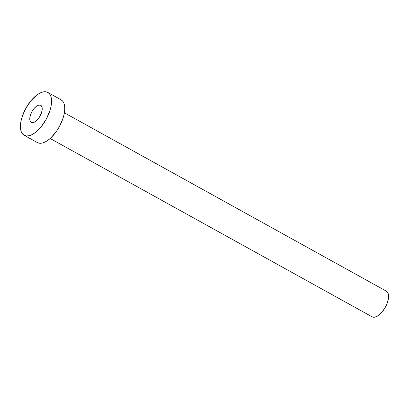 <?xml version="1.0" encoding="UTF-8"?>
<svg xmlns="http://www.w3.org/2000/svg" width="409" height="409" viewBox="0 0 409 409"><rect width="100%" height="100%" fill="white"/><g stroke="black" fill="none" stroke-linecap="round" stroke-linejoin="round"><path stroke-width="0.61" d="M40.69 105.271L38.768 105.103L36.421 106.263L34.008 108.584L31.902 111.703L30.414 115.154L29.775 118.405L30.087 120.962L31.294 122.439A9.785 4.622 119 0 1 31.253 122.414A9.785 4.622 119 0 1 31.922 111.662A9.785 4.622 119 0 1 40.69 105.271A9.785 4.622 119 0 1 40.736 105.297A9.785 4.622 119 0 1 40.062 116.049A9.785 4.622 119 0 1 31.294 122.439L33.221 122.608L35.568 121.447L37.981 119.126L40.087 116.008L41.575 112.557L42.214 109.305L41.902 106.749L40.69 105.271M386.27 291.106L387.333 291.985L388.085 293.325L388.55 297.159L387.594 302.036L385.365 307.21L382.2 311.888L378.581 315.365L375.063 317.108L373.509 317.236L372.047 316.786A14.678 6.938 -61 0 0 372.113 316.822A14.678 6.938 -61 0 0 372.175 316.857L50.174 138.487L372.175 316.857A14.678 6.938 -61 0 0 385.329 307.277A14.678 6.938 -61 0 0 386.336 291.142A14.678 6.938 -61 0 0 386.27 291.106L64.397 112.812L386.336 291.142M24.249 135.313L37.449 142.623A24.463 11.559 -61 0 0 59.371 126.657A24.463 11.559 -61 0 0 61.048 99.77A24.463 11.559 -61 0 0 60.941 99.714L62.715 101.171L63.962 103.4L64.648 106.314L64.74 109.796L64.233 113.717L63.144 117.925L59.433 126.545L56.943 130.629L51.181 137.557L48.124 140.144L45.113 141.995L42.26 143.048L39.673 143.262L37.449 142.623L24.249 135.313A24.463 11.559 119 0 1 24.141 135.256A24.463 11.559 119 0 1 25.818 108.365A24.463 11.559 119 0 1 47.741 92.398A24.463 11.559 119 0 1 47.848 92.454A24.463 11.559 119 0 1 46.166 119.346A24.463 11.559 119 0 1 24.249 135.313L22.475 133.85L21.222 131.621L20.542 128.707L20.45 125.226L20.956 121.304L22.04 117.097L25.757 108.477L31.033 100.675L37.061 94.883L40.077 93.027L42.93 91.974L45.517 91.764L47.741 92.398L49.515 93.86L50.762 96.089L51.447 99.004L51.539 102.485L51.033 106.406L49.944 110.614L46.227 119.234L40.956 127.035L34.923 132.828L31.912 134.684L29.059 135.737L26.467 135.946L24.249 135.313M47.848 92.454L61.048 99.77M24.141 135.256L37.342 142.567M50.174 138.487L372.113 316.822"/></g></svg>

